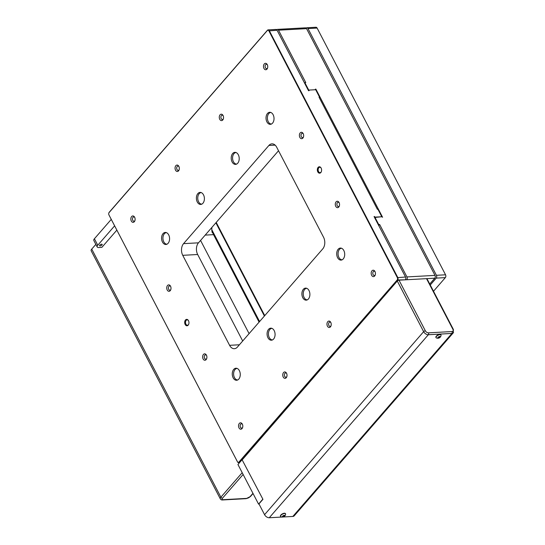 <?xml version="1.0" encoding="UTF-8"?>
<svg xmlns="http://www.w3.org/2000/svg" width="545" height="545" viewBox="0 0 545 545"><rect width="100%" height="100%" fill="white"/><g stroke="black" fill="none" stroke-linecap="round" stroke-linejoin="round"><path stroke-width="0.82" d="M433.5 291.255L445.354 277.616L436.232 278.12A2.017 1.335 -93.2 0 0 436.429 275.3L307.986 28.572A2.017 1.335 -93.2 0 0 306.835 27.754A2.017 1.335 -93.2 0 0 306.14 28.102M436.232 278.12L430.25 285.001M436.429 275.3L445.551 274.803L317.108 28.068L307.986 28.572M264.741 315.63L216.222 222.421M306.835 27.754L315.957 27.25A2.017 1.335 86.8 0 1 317.108 28.068M445.551 274.803A2.017 1.335 86.8 0 1 445.354 277.616M264.4 316.018L215.881 222.81M211.807 229.745L259.597 321.543L211.807 229.724M435.986 337.491A2.807 1.185 -27.5 0 1 435.898 337.375A2.807 1.185 -27.5 0 1 437.839 335.025A2.807 1.185 -27.5 0 1 440.885 334.78A2.807 1.185 -27.5 0 1 440.932 334.916M439.195 337.92A3.311 3.311 0 0 1 436.3 337.88A2.807 1.185 -27.5 0 1 436.218 337.839A2.807 1.185 -27.5 0 1 436.034 337.634A2.807 1.185 -27.5 0 1 437.976 335.284A2.807 1.185 -27.5 0 1 441.014 335.039A2.807 1.185 -27.5 0 1 441.069 335.4A3.311 3.311 0 0 1 439.44 337.798A1.403 0.593 -27.5 0 1 439.195 337.92A1.403 0.593 -27.5 0 1 437.894 338.084A1.403 0.593 -27.5 0 1 438.548 336.939A1.403 0.593 -27.5 0 1 440.237 336.619A1.403 0.593 -27.5 0 1 439.44 337.798M280.546 516.326A2.807 1.185 -27.5 0 1 280.457 516.204A2.807 1.185 -27.5 0 1 282.405 513.853A2.807 1.185 -27.5 0 1 285.444 513.608A2.807 1.185 -27.5 0 1 285.491 513.751M283.761 516.755A3.311 3.311 0 0 1 280.859 516.715A2.807 1.185 -27.5 0 1 280.784 516.667A2.807 1.185 -27.5 0 1 280.593 516.462A2.807 1.185 -27.5 0 1 282.535 514.112A2.807 1.185 -27.5 0 1 285.58 513.867A2.807 1.185 -27.5 0 1 285.628 514.235A3.311 3.311 0 0 1 284 516.626A1.403 0.593 -27.5 0 1 283.761 516.755A1.403 0.593 -27.5 0 1 282.453 516.919A1.403 0.593 -27.5 0 1 283.107 515.768A1.403 0.593 -27.5 0 1 284.803 515.447A1.403 0.593 -27.5 0 1 284 516.626M243.125 474.463L222.476 498.212A1.349 0.838 -139 0 1 220.902 497.183L220.902 497.183A4.033 1.703 -27.5 0 0 220.344 498.879L220.344 498.879A4.033 1.703 -27.5 0 1 220.337 498.873A4.033 1.703 -27.5 0 1 220.902 497.176L242.198 472.679L220.882 497.19A4.019 1.696 152.5 0 0 220.323 498.886A4.019 1.696 152.5 0 0 220.446 499.056M116.855 230.126L101.881 247.355L98.734 247.525A4.162 1.758 152.5 0 1 97.194 246.98A4.162 1.758 152.5 0 1 97.773 245.23L114.62 225.841M95.838 244.378L91.737 249.099A4.019 1.696 -27.5 0 0 91.172 250.795L220.323 498.886M429.739 284.027L434.801 278.195L398.994 280.171A1.349 0.572 -27.5 0 0 397.285 281.022L423.642 331.66A4.033 2.493 41 0 0 428.343 334.732L269.264 517.75L282.003 517.048M283.053 516.994L292.842 516.449A4.019 2.487 -139 0 0 294.191 515.856L453.263 332.852A4.019 2.487 41 0 0 453.542 332.389M269.264 517.75A4.019 2.487 -139 0 1 264.57 514.684L258.957 503.9L262.942 499.322L242.082 459.735L262.942 499.322M283.107 516.742L284.483 515.843L283.23 515.917L282.732 516.49L283.107 516.742L282.882 516.313M283.638 515.761L283.979 516.415M452.888 329.282A1.349 0.572 -27.5 0 1 453.392 329.459L427.035 278.829A1.349 0.572 -27.5 0 0 426.531 278.652L452.888 329.282A2.677 1.655 -139 0 1 452.009 331.551L428.472 332.845A2.677 1.655 -139 0 1 425.352 330.801A1.349 0.572 152.5 0 0 423.642 331.66L423.642 331.66A4.019 2.487 41 0 0 428.329 334.746L451.914 333.445A4.019 2.487 41 0 0 453.263 332.852M451.873 333.438A4.033 2.493 41 0 0 453.229 332.845A4.033 2.493 41 0 0 453.229 332.838A4.033 2.493 41 0 1 451.873 333.438L428.343 334.732L451.873 333.438A1.349 0.892 86.8 0 0 452.009 331.551M397.278 281.029L242.327 459.721M249.092 333.635L200.567 240.427M277.357 29.375L305.411 27.829A2.017 1.335 86.8 0 1 306.556 28.647L278.502 30.193A2.017 1.335 -93.2 0 0 277.357 29.375A2.017 1.335 -93.2 0 0 276.662 29.723M406.747 279.742A2.017 1.335 -93.2 0 0 406.945 276.928L434.999 275.382L306.556 28.647M434.999 275.382A2.017 1.335 86.8 0 1 434.801 278.195M406.945 276.928L379.667 224.52L378.748 225.576M278.502 30.193L305.786 82.595L304.853 82.649L308.729 90.089L315.671 89.707L315.385 89.162L315.882 89.135L382.583 217.264L381.8 216.747L374.858 217.128L378.734 224.567L379.667 224.52M315.882 89.135L315.562 89.503M211.964 227.313A8.359 5.545 -93.2 0 0 212.25 232.647L212.748 232.62A8.359 5.545 -93.2 0 0 213.538 234.65L259.086 322.136M211.916 231.026L212.748 232.62M378.734 224.567L378.414 224.935M108.802 213.109A1.996 1.322 86.8 0 1 108.83 213.034A1.996 1.322 86.8 0 1 109.211 212.291L267.432 30.261A1.996 1.322 86.8 0 1 268.154 29.873L275.934 29.444A1.996 1.322 86.8 0 1 277.071 30.254L308.538 90.715L309.035 90.688L308.736 90.102L315.678 89.714L319.568 97.201L319.043 97.228L377.378 209.287L377.903 209.253L381.8 216.74L374.538 217.496L374.858 217.121L374.551 216.535L374.231 216.903M304.853 82.649L304.532 83.017M308.729 90.089L308.409 90.456L308.736 90.102M242.082 459.735L237.94 464.504L258.555 504.105L259.052 504.077M258.555 504.105L262.697 499.336M438.548 337.907L439.917 337.014L438.671 337.083L438.173 337.655L438.548 337.907L438.323 337.478M439.079 336.933L439.42 337.587M100.123 245.924A1.458 0.613 -27.5 0 1 99.578 245.734A1.458 0.613 -27.5 0 1 100.593 244.514A1.458 0.613 -27.5 0 1 102.167 244.392A1.458 0.613 -27.5 0 1 101.615 245.325A1.458 0.613 -27.5 0 1 100.123 245.924M97.194 246.98L93.829 240.515A4.162 1.758 -27.5 0 1 94.408 238.765L111.255 219.376M237.095 368.413A5.791 3.835 -93.2 0 0 233.907 371.704A5.791 3.835 -93.2 0 0 234.466 377.624A5.791 3.835 -93.2 0 0 237.674 379.974M271.901 328.356A5.791 3.835 -93.2 0 0 268.726 331.66A5.791 3.835 -93.2 0 0 269.284 337.566A5.791 3.835 -93.2 0 0 272.493 339.916M306.706 288.305A5.791 3.835 -93.2 0 0 303.538 291.609A5.791 3.835 -93.2 0 0 304.103 297.509A5.791 3.835 -93.2 0 0 307.319 299.859M341.511 248.248A5.791 3.835 -93.2 0 0 338.356 251.565A5.791 3.835 -93.2 0 0 338.922 257.451A5.791 3.835 -93.2 0 0 342.144 259.802M166.988 244.201A5.791 3.835 86.8 0 1 163.786 241.851A5.791 3.835 86.8 0 1 163.227 235.93A5.791 3.835 86.8 0 1 166.416 232.64M201.814 204.143A5.791 3.835 86.8 0 1 198.605 201.793A5.791 3.835 86.8 0 1 198.046 195.88A5.791 3.835 86.8 0 1 201.221 192.583M236.639 164.079A5.791 3.835 86.8 0 1 233.423 161.729A5.791 3.835 86.8 0 1 232.858 155.829A5.791 3.835 86.8 0 1 236.026 152.525M271.465 124.022A5.791 3.835 86.8 0 1 268.242 121.671A5.791 3.835 86.8 0 1 267.677 115.785A5.791 3.835 86.8 0 1 270.824 112.468M238.322 154.78A6.029 3.999 -93.2 0 0 234.881 152.341A6.029 3.999 -93.2 0 0 231.223 158.581A6.029 3.999 -93.2 0 0 235.542 164.379A6.029 3.999 -93.2 0 0 238.894 160.979A6.029 3.999 -93.2 0 0 238.322 154.78M235.685 152.416A6.029 3.999 -93.2 0 0 234.745 152.975M235.399 163.8A6.029 3.999 -93.2 0 0 236.339 164.215M203.503 194.838A6.029 3.999 -93.2 0 0 200.063 192.392A6.029 3.999 -93.2 0 0 196.404 198.632A6.029 3.999 -93.2 0 0 200.73 204.436A6.029 3.999 -93.2 0 0 204.082 201.03A6.029 3.999 -93.2 0 0 203.503 194.838M200.873 192.474A6.029 3.999 -93.2 0 0 199.92 193.039M200.628 203.884A6.029 3.999 -93.2 0 0 201.521 204.266M274.19 330.617A6.029 3.999 -93.2 0 0 270.749 328.172A6.029 3.999 -93.2 0 0 267.091 334.412A6.029 3.999 -93.2 0 0 271.41 340.209A6.029 3.999 -93.2 0 0 274.762 336.81A6.029 3.999 -93.2 0 0 274.19 330.617M271.553 328.247A6.029 3.999 -93.2 0 0 270.599 328.812M271.308 339.664A6.029 3.999 -93.2 0 0 272.207 340.046M309.001 290.56A6.029 3.999 -93.2 0 0 305.561 288.114A6.029 3.999 -93.2 0 0 301.903 294.361A6.029 3.999 -93.2 0 0 306.222 300.159A6.029 3.999 -93.2 0 0 309.574 296.752A6.029 3.999 -93.2 0 0 309.001 290.56M306.372 288.196A6.029 3.999 -93.2 0 0 305.425 288.755M306.079 299.58A6.029 3.999 -93.2 0 0 307.019 299.995M273.134 114.729A6.029 3.999 -93.2 0 0 269.693 112.284A6.029 3.999 -93.2 0 0 266.035 118.524A6.029 3.999 -93.2 0 0 270.354 124.328A6.029 3.999 -93.2 0 0 273.706 120.922A6.029 3.999 -93.2 0 0 273.134 114.729M270.504 112.365A6.029 3.999 -93.2 0 0 269.571 112.91M270.17 123.722A6.029 3.999 -93.2 0 0 271.151 124.158M168.691 234.888A6.029 3.999 -93.2 0 0 165.251 232.442A6.029 3.999 -93.2 0 0 161.593 238.683A6.029 3.999 -93.2 0 0 165.912 244.487A6.029 3.999 -93.2 0 0 169.263 241.081A6.029 3.999 -93.2 0 0 168.691 234.888M166.061 232.524A6.029 3.999 -93.2 0 0 165.094 233.097M165.857 243.962A6.029 3.999 -93.2 0 0 166.709 244.323M343.813 250.509A6.029 3.999 -93.2 0 0 340.373 248.064A6.029 3.999 -93.2 0 0 336.715 254.304A6.029 3.999 -93.2 0 0 341.041 260.108A6.029 3.999 -93.2 0 0 344.392 256.702A6.029 3.999 -93.2 0 0 343.813 250.509M341.184 248.145A6.029 3.999 -93.2 0 0 340.257 248.69M340.85 259.502A6.029 3.999 -93.2 0 0 341.831 259.938M239.371 370.668A6.029 3.999 -93.2 0 0 235.93 368.222A6.029 3.999 -93.2 0 0 232.272 374.463A6.029 3.999 -93.2 0 0 236.598 380.267A6.029 3.999 -93.2 0 0 239.95 376.861A6.029 3.999 -93.2 0 0 239.371 370.668M236.741 368.304A6.029 3.999 -93.2 0 0 235.774 368.876M236.537 379.742A6.029 3.999 -93.2 0 0 237.388 380.097M268.154 29.873A1.996 1.322 86.8 0 1 269.291 30.683L397.755 277.446A1.996 1.322 86.8 0 1 397.557 280.232L239.337 462.262A1.996 1.322 86.8 0 1 238.615 462.651A1.996 1.322 86.8 0 1 237.477 461.84L109.02 215.077A1.996 1.322 86.8 0 1 108.932 214.887L237.402 461.663A1.669 1.11 -93.2 0 0 238.962 462.017L397.182 279.987A1.669 1.11 -93.2 0 0 397.346 277.65L268.889 30.888A1.669 1.11 -93.2 0 0 267.322 30.534L109.102 212.564A1.669 1.11 -93.2 0 0 108.782 213.184A1.669 1.11 -93.2 0 0 108.871 214.737A1.669 1.11 -93.2 0 0 108.945 214.9A1.996 1.322 86.8 0 1 108.898 214.805M397.346 277.65L405.528 277.024L374.054 216.563L374.551 216.535M405.528 277.024A1.996 1.322 86.8 0 1 405.33 279.81L405.323 279.817M183.556 243.642L268.889 145.467A8.359 5.545 86.8 0 1 271.928 143.846A8.359 5.545 86.8 0 1 276.697 147.232L323.546 237.225A8.359 5.545 86.8 0 1 322.735 248.908L237.402 347.083A8.359 5.545 86.8 0 1 234.364 348.705A8.359 5.545 86.8 0 1 229.588 345.319L182.745 255.326A8.359 5.545 86.8 0 1 183.556 243.642L198.482 242.825L278.522 150.74M374.967 271.505A3.216 2.132 -93.2 0 0 374.837 271.274A3.216 2.132 -93.2 0 0 371.724 271.151A3.216 2.132 -93.2 0 0 371.983 275.831A3.216 2.132 -93.2 0 0 375.062 275.375A3.216 2.132 -93.2 0 0 374.967 271.505M223.062 115.499A3.216 2.132 -93.2 0 0 222.932 115.261A3.216 2.132 -93.2 0 0 219.819 115.145A3.216 2.132 -93.2 0 0 220.078 119.825A3.216 2.132 -93.2 0 0 223.157 119.369A3.216 2.132 -93.2 0 0 223.062 115.499M303.177 133.586A3.216 2.132 -93.2 0 0 303.04 133.355A3.216 2.132 -93.2 0 0 299.927 133.239A3.216 2.132 -93.2 0 0 300.186 137.912A3.216 2.132 -93.2 0 0 303.265 137.456A3.216 2.132 -93.2 0 0 303.177 133.586M170.53 286.193A3.216 2.132 -93.2 0 0 170.401 285.955A3.216 2.132 -93.2 0 0 167.288 285.839A3.216 2.132 -93.2 0 0 167.547 290.519A3.216 2.132 -93.2 0 0 170.626 290.056A3.216 2.132 -93.2 0 0 170.53 286.193M188.481 320.671A3.216 2.132 -93.2 0 0 188.345 320.433A3.216 2.132 -93.2 0 0 185.239 320.317A3.216 2.132 -93.2 0 0 185.498 324.997A3.216 2.132 -93.2 0 0 188.577 324.541A3.216 2.132 -93.2 0 0 188.481 320.671M267.275 64.63A3.216 2.132 -93.2 0 0 267.145 64.399A3.216 2.132 -93.2 0 0 264.032 64.276A3.216 2.132 -93.2 0 0 264.291 68.956A3.216 2.132 -93.2 0 0 267.37 68.5A3.216 2.132 -93.2 0 0 267.275 64.63M134.635 217.23A3.216 2.132 -93.2 0 0 134.499 216.999A3.216 2.132 -93.2 0 0 131.393 216.883A3.216 2.132 -93.2 0 0 131.652 221.556A3.216 2.132 -93.2 0 0 134.731 221.1A3.216 2.132 -93.2 0 0 134.635 217.23M242.327 424.105A3.216 2.132 -93.2 0 0 242.191 423.874A3.216 2.132 -93.2 0 0 239.085 423.758A3.216 2.132 -93.2 0 0 239.344 428.431A3.216 2.132 -93.2 0 0 242.423 427.975A3.216 2.132 -93.2 0 0 242.327 424.105M286.541 373.236A3.216 2.132 -93.2 0 0 286.411 373.005A3.216 2.132 -93.2 0 0 283.298 372.889A3.216 2.132 -93.2 0 0 283.557 377.569A3.216 2.132 -93.2 0 0 286.636 377.106A3.216 2.132 -93.2 0 0 286.541 373.236M178.849 166.361A3.216 2.132 -93.2 0 0 178.719 166.13A3.216 2.132 -93.2 0 0 175.606 166.014A3.216 2.132 -93.2 0 0 175.865 170.694A3.216 2.132 -93.2 0 0 178.944 170.231A3.216 2.132 -93.2 0 0 178.849 166.361M339.072 202.549A3.216 2.132 -93.2 0 0 338.935 202.311A3.216 2.132 -93.2 0 0 335.829 202.195A3.216 2.132 -93.2 0 0 336.088 206.875A3.216 2.132 -93.2 0 0 339.167 206.412A3.216 2.132 -93.2 0 0 339.072 202.549M330.754 322.374A3.216 2.132 -93.2 0 0 330.624 322.136A3.216 2.132 -93.2 0 0 327.511 322.02A3.216 2.132 -93.2 0 0 327.77 326.7A3.216 2.132 -93.2 0 0 330.849 326.237A3.216 2.132 -93.2 0 0 330.754 322.374M206.432 355.149A3.216 2.132 -93.2 0 0 206.296 354.918A3.216 2.132 -93.2 0 0 203.183 354.795A3.216 2.132 -93.2 0 0 203.442 359.475A3.216 2.132 -93.2 0 0 206.521 359.019A3.216 2.132 -93.2 0 0 206.432 355.149M321.121 168.064A3.216 2.132 -93.2 0 0 320.991 167.833A3.216 2.132 -93.2 0 0 317.878 167.717A3.216 2.132 -93.2 0 0 318.137 172.397A3.216 2.132 -93.2 0 0 321.216 171.934A3.216 2.132 -93.2 0 0 321.121 168.064M242.695 340.993L197.672 254.508A8.359 5.545 86.8 0 1 198.482 242.825M319.568 97.201L319.234 97.589M321.094 168.01A2.684 1.778 -93.2 0 0 319.772 167.267A2.684 1.778 -93.2 0 0 318.144 170.047A2.684 1.778 -93.2 0 0 320.072 172.629A2.684 1.778 -93.2 0 0 321.298 171.75M188.454 320.61A2.684 1.778 -93.2 0 0 187.133 319.867A2.684 1.778 -93.2 0 0 185.504 322.647A2.684 1.778 -93.2 0 0 187.425 325.236A2.684 1.778 -93.2 0 0 188.659 324.35M206.507 355.299A2.153 1.431 -93.2 0 0 205.567 354.856A2.153 1.431 -93.2 0 0 204.259 357.084A2.153 1.431 -93.2 0 0 205.806 359.155A2.153 1.431 -93.2 0 0 206.684 358.61M330.829 322.524A2.153 1.431 -93.2 0 0 329.889 322.075A2.153 1.431 -93.2 0 0 328.587 324.309A2.153 1.431 -93.2 0 0 330.127 326.38A2.153 1.431 -93.2 0 0 331.013 325.835M339.147 202.699A2.153 1.431 -93.2 0 0 338.207 202.25A2.153 1.431 -93.2 0 0 336.899 204.484A2.153 1.431 -93.2 0 0 338.445 206.555A2.153 1.431 -93.2 0 0 339.331 206.01M178.923 166.518A2.153 1.431 -93.2 0 0 177.983 166.068A2.153 1.431 -93.2 0 0 176.675 168.303A2.153 1.431 -93.2 0 0 178.222 170.374A2.153 1.431 -93.2 0 0 179.107 169.829M286.616 373.393A2.153 1.431 -93.2 0 0 285.675 372.944A2.153 1.431 -93.2 0 0 284.367 375.178A2.153 1.431 -93.2 0 0 285.914 377.249A2.153 1.431 -93.2 0 0 286.799 376.704M242.402 424.255A2.153 1.431 -93.2 0 0 241.462 423.812A2.153 1.431 -93.2 0 0 240.154 426.04A2.153 1.431 -93.2 0 0 241.701 428.118A2.153 1.431 -93.2 0 0 242.586 427.566M134.71 217.387A2.153 1.431 -93.2 0 0 133.77 216.937A2.153 1.431 -93.2 0 0 132.462 219.165A2.153 1.431 -93.2 0 0 134.009 221.243A2.153 1.431 -93.2 0 0 134.894 220.691M267.35 64.78A2.153 1.431 -93.2 0 0 266.416 64.337A2.153 1.431 -93.2 0 0 265.108 66.565A2.153 1.431 -93.2 0 0 266.648 68.636A2.153 1.431 -93.2 0 0 267.534 68.091M170.605 286.343A2.153 1.431 -93.2 0 0 169.672 285.893A2.153 1.431 -93.2 0 0 168.364 288.128A2.153 1.431 -93.2 0 0 169.904 290.199A2.153 1.431 -93.2 0 0 170.789 289.654M303.252 133.743A2.153 1.431 -93.2 0 0 302.312 133.293A2.153 1.431 -93.2 0 0 301.003 135.521A2.153 1.431 -93.2 0 0 302.55 137.599A2.153 1.431 -93.2 0 0 303.429 137.047M223.137 115.649A2.153 1.431 -93.2 0 0 222.197 115.206A2.153 1.431 -93.2 0 0 220.895 117.434A2.153 1.431 -93.2 0 0 222.435 119.505A2.153 1.431 -93.2 0 0 223.321 118.96M375.042 271.655A2.153 1.431 -93.2 0 0 374.108 271.212A2.153 1.431 -93.2 0 0 372.8 273.44A2.153 1.431 -93.2 0 0 374.34 275.511A2.153 1.431 -93.2 0 0 375.226 274.966M91.737 249.099L220.882 497.19L242.198 472.685M222.476 498.212A2.677 1.131 152.5 0 0 223.103 499.69L246.633 498.396A2.677 1.131 152.5 0 0 250.019 496.699L252.948 493.327M223.103 499.69A1.349 0.892 86.8 0 1 222.612 499.956C221.563 500.058 220.807 499.704 220.344 498.879M246.633 498.396A1.349 0.892 86.8 0 1 246.142 498.661L222.612 499.956M250.019 496.699A1.349 0.838 41 0 0 250.475 496.495L246.142 498.661M451.914 333.445L292.842 516.449M213.538 234.65L205.192 235.106M428.472 332.845A1.349 0.892 86.8 0 1 428.343 334.732A4.033 2.493 41 0 1 423.642 331.66L264.57 514.684M425.352 330.801L398.994 280.171M94.408 238.765L97.773 245.23M277.071 30.254L268.889 30.888M405.33 279.81L397.182 279.987M238.962 462.017L239.916 462.235M109.02 215.077L108.871 214.737M268.889 145.467L275.13 145.127M182.745 255.326L197.672 254.508M229.588 345.319L239.405 344.774M253.05 493.532L250.475 496.495M453.229 332.845L453.392 329.459M238.615 462.651L239.596 462.596"/></g></svg>
